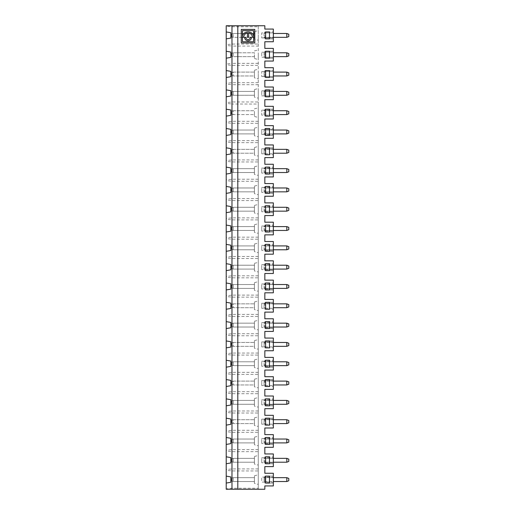 <?xml version="1.0" encoding="UTF-8"?>
<svg xmlns="http://www.w3.org/2000/svg" width="515" height="515" viewBox="0 0 515 515"><rect width="100%" height="100%" fill="white"/><g stroke="black" fill="none" stroke-linecap="round" stroke-linejoin="round"><path stroke-width="0.39" stroke-dasharray="2.58 1.93" d="M261.749 71.521L273.336 71.521L261.749 71.521L261.749 76.542L261.749 71.521M286.81 91.413L286.81 95.275L288.786 94.503L288.786 92.185L286.81 91.413L264.066 91.413L264.066 90.833L273.336 90.833L261.749 90.833L264.066 90.833L264.066 95.854L273.336 95.854L273.336 87.009L264.839 87.009L264.839 80.366L273.336 80.366L273.336 67.697L264.839 67.697L264.839 61.053L273.336 61.053L273.336 52.208L261.749 52.208L273.336 52.208L273.336 48.384L264.839 48.384L264.839 41.741L273.336 41.741L273.336 37.338L264.066 37.338L264.066 37.917L273.336 37.917L261.749 37.917L264.066 37.917L264.066 32.896L261.749 32.896L261.749 37.917L261.749 32.896L273.336 32.896L273.336 29.072L264.839 29.072L264.839 25.75L226.214 25.75L226.214 31.93L226.214 26.104L232.007 26.767L258.273 26.767L258.273 25.75L231.982 25.75L231.982 489.25L226.214 489.25L226.214 25.75L258.273 25.75L258.273 489.25L231.982 489.25M273.336 77.508L273.336 70.555L273.336 77.508L264.839 77.508L264.839 70.555L273.336 70.555L264.839 70.555L264.839 77.508L273.336 77.508M237.801 489.25L237.801 25.75M258.273 63.358L232.007 63.358L232.007 46.08L258.273 46.08L258.273 101.983L232.007 101.983L232.007 104.017L258.273 104.017L258.273 488.233L232.007 488.233L226.214 488.896L226.214 483.07L226.214 489.25L264.839 489.25L264.839 485.928L273.336 485.928L273.336 482.104L261.749 482.104L261.749 477.083L261.749 482.104L273.336 482.104L273.336 481.525L264.066 481.525L264.066 482.104L264.066 477.083L264.066 481.525L286.81 481.525L288.786 480.752L288.786 478.435L286.81 477.663L286.81 481.525M226.214 483.07L230.849 482.252L230.849 476.935L226.214 476.118L226.214 470.292L232.007 470.955L258.273 470.955M258.273 468.92L232.007 468.92L226.214 469.583L226.214 463.757L226.214 476.118M226.214 463.757L230.849 462.94L230.849 457.623L226.214 456.805L226.214 450.979L232.007 451.642L258.273 451.642M258.273 449.608L232.007 449.608L226.214 450.271L226.214 444.445L226.214 456.805M226.214 444.445L230.849 443.627L230.849 438.31L226.214 437.493L226.214 431.667L232.007 432.33L258.273 432.33M258.273 430.295L232.007 430.295L226.214 430.958L226.214 425.132L226.214 437.493M226.214 425.132L230.849 424.315L230.849 418.998L226.214 418.18L226.214 412.354L232.007 413.017L258.273 413.017M258.273 410.983L232.007 410.983L226.214 411.646L226.214 405.82L226.214 418.18M226.214 405.82L230.849 405.002L230.849 399.685L226.214 398.868L226.214 393.042L232.007 393.705L258.273 393.705M258.273 391.67L232.007 391.67L226.214 392.333L226.214 386.507L226.214 398.868M226.214 386.507L230.849 385.69L230.849 380.373L226.214 379.555L226.214 373.729L232.007 374.392L258.273 374.392M258.273 372.358L232.007 372.358L226.214 373.021L226.214 367.195L226.214 379.555M226.214 367.195L230.849 366.377L230.849 361.06L226.214 360.243L226.214 354.417L232.007 355.08L258.273 355.08M258.273 353.045L232.007 353.045L226.214 353.708L226.214 347.882L226.214 360.243M226.214 347.882L230.849 347.065L230.849 341.748L226.214 340.93L226.214 335.104L232.007 335.767L258.273 335.767M258.273 333.733L232.007 333.733L226.214 334.396L226.214 328.57L226.214 340.93M226.214 328.57L230.849 327.752L230.849 322.435L226.214 321.618L226.214 315.792L232.007 316.455L258.273 316.455M258.273 314.42L232.007 314.42L226.214 315.083L226.214 309.257L226.214 321.618M226.214 309.257L230.849 308.44L230.849 303.123L226.214 302.305L226.214 296.479L232.007 297.142L258.273 297.142M258.273 295.108L232.007 295.108L226.214 295.771L226.214 289.945L226.214 302.305M226.214 289.945L230.849 289.127L230.849 283.81L226.214 282.993L226.214 277.167L232.007 277.83L258.273 277.83M258.273 275.795L232.007 275.795L226.214 276.458L226.214 270.632L226.214 282.993M226.214 270.632L230.849 269.815L230.849 264.498L226.214 263.68L226.214 257.854L232.007 258.517L258.273 258.517M258.273 256.483L232.007 256.483L226.214 257.146L226.214 251.32L226.214 263.68M226.214 251.32L230.849 250.502L230.849 245.185L226.214 244.368L226.214 238.542L232.007 239.205L258.273 239.205M258.273 237.17L232.007 237.17L226.214 237.833L226.214 232.007L226.214 244.368M226.214 232.007L230.849 231.19L230.849 225.873L226.214 225.055L226.214 219.229L232.007 219.892L258.273 219.892M258.273 217.858L232.007 217.858L226.214 218.521L226.214 212.695L226.214 225.055M226.214 212.695L230.849 211.877L230.849 206.56L226.214 205.743L226.214 199.917L232.007 200.58L258.273 200.58M258.273 198.545L232.007 198.545L226.214 199.208L226.214 193.382L226.214 205.743M226.214 193.382L230.849 192.565L230.849 187.248L226.214 186.43L226.214 180.604L232.007 181.267L258.273 181.267M258.273 179.233L232.007 179.233L226.214 179.896L226.214 174.07L226.214 186.43M226.214 174.07L230.849 173.252L230.849 167.935L226.214 167.118L226.214 161.292L232.007 161.955L258.273 161.955M258.273 159.92L232.007 159.92L226.214 160.583L226.214 154.758L226.214 167.118M226.214 154.758L230.849 153.94L230.849 148.623L226.214 147.805L226.214 141.979L232.007 142.642L258.273 142.642M258.273 140.608L232.007 140.608L226.214 141.271L226.214 135.445L226.214 147.805M226.214 135.445L230.849 134.627L230.849 129.31L226.214 128.493L226.214 122.667L232.007 123.33L258.273 123.33M258.273 121.295L232.007 121.295L226.214 121.958L226.214 116.133L226.214 128.493M226.214 116.133L230.849 115.315L230.849 109.998L226.214 109.18L226.214 103.354L232.007 104.017L232.007 489.25L258.273 489.25L258.273 488.233M226.214 96.82L230.849 96.002L230.849 90.685L226.214 89.868L226.214 84.042L232.007 84.705L232.007 101.983L226.214 102.646L226.214 96.82L226.214 109.18M258.273 82.67L232.007 82.67L226.214 83.333L226.214 77.508L226.214 89.868M226.214 77.508L230.849 76.69L230.849 71.373L226.214 70.555L226.214 64.729L232.007 65.392L258.273 65.392M258.273 84.705L232.007 84.705L232.007 63.358L226.214 64.021L226.214 58.195L226.214 70.555M226.214 58.195L230.849 57.377L230.849 52.06L226.214 51.242L226.214 45.417L232.007 46.08L232.007 25.75M258.273 26.767L258.273 44.045L232.007 44.045L226.214 44.708L226.214 38.883L226.214 51.242M226.214 38.883L230.849 38.065L230.849 32.748L226.214 31.93M231.982 25.75L226.214 25.75L226.214 26.104M250.29 37.312L251.494 37.312A3.457 3.457 0 0 1 248.037 40.769A3.457 3.457 0 0 1 244.586 37.312L245.784 37.312A2.253 2.253 0 0 0 248.037 39.565A2.253 2.253 0 0 0 250.29 37.312M242.481 37.312C242.192 30.256 253.695 30.057 253.592 37.177L253.592 30.623L242.481 30.623L242.481 41.734L253.592 41.734L253.592 37.312L252.395 37.312A4.358 4.358 0 0 0 248.642 32.999L248.642 37.312L247.438 37.312L247.438 32.999A4.358 4.358 0 0 0 243.685 37.312L242.481 37.312M254.41 97.135L254.41 89.552L254.41 97.135L258.273 98.172L258.273 88.516L258.273 98.172M254.41 95.275L254.41 91.413L254.41 95.275L233.211 95.275L233.211 91.413L254.41 91.413L233.211 91.413L233.211 95.275L231.235 94.503L231.235 92.185L231.235 94.503L233.211 95.275L254.41 95.275M273.336 91.413L264.066 91.413L264.066 95.854L261.749 95.854L261.749 90.833L261.749 95.854L273.336 95.854L273.336 99.678L264.839 99.678L264.839 106.322L273.336 106.322L273.336 110.146L261.749 110.146L273.336 110.146L273.336 110.725L264.066 110.725L264.066 115.167L273.336 115.167L273.336 110.725M286.81 110.725L286.81 114.588L288.786 113.815L288.786 111.498L286.81 110.725L264.066 110.725L264.066 110.146L264.066 115.167L261.749 115.167L261.749 110.146L261.749 115.167L273.336 115.167L273.336 118.991L264.839 118.991L264.839 125.634L273.336 125.634L273.336 129.458L261.749 129.458L261.749 134.479L261.749 129.458L264.066 129.458L264.066 134.479L273.336 134.479L261.749 134.479L264.066 134.479L264.066 133.9L286.81 133.9L288.786 133.128L288.786 130.81L286.81 130.038L264.066 130.038L264.066 133.9L273.336 133.9L273.336 129.458L264.066 129.458L264.066 130.038L273.336 130.038M286.81 95.275L273.336 95.275M269.474 96.82L269.474 89.868L265.611 89.868L265.611 96.82L269.474 96.82M226.214 102.646L226.214 103.354M264.839 96.82L264.839 89.868L264.839 96.82L273.336 96.82L273.336 89.868L273.336 96.82L264.839 96.82M269.474 116.133L269.474 109.18L265.611 109.18L265.611 116.133L269.474 116.133M254.41 112.656L254.41 116.448L254.41 112.656M258.273 112.656L258.273 117.484L258.273 112.656M254.41 114.588L254.41 110.725L254.41 114.588L233.211 114.588L233.211 110.725L233.211 114.588L231.235 113.815L231.235 111.498L231.235 113.815L233.211 114.588L254.41 114.588M233.211 110.725L254.41 110.725L233.211 110.725L231.235 111.498L233.211 110.725M286.81 114.588L273.336 114.588M273.336 109.18L273.336 116.133L273.336 109.18L264.839 109.18L264.839 116.133L264.839 109.18L273.336 109.18M264.839 116.133L273.336 116.133L264.839 116.133M286.81 52.788L286.81 56.65L288.786 55.878L288.786 53.56L286.81 52.788L273.336 52.788M254.41 52.788L233.211 52.788L254.41 52.788L254.41 56.65L254.41 52.788M269.474 51.242L265.611 51.242L265.611 58.195L269.474 58.195L269.474 51.242M231.235 53.56L233.211 52.788L231.235 53.56L231.235 55.878L231.235 53.56M231.235 34.248L231.235 36.565L231.235 34.248L233.211 33.475L231.235 34.248M233.211 37.338L231.235 36.565L233.211 37.338L233.211 33.475L233.211 37.338L254.41 37.338L233.211 37.338M264.839 38.883L273.336 38.883L273.336 31.93L273.336 38.883L264.839 38.883L264.839 31.93L273.336 31.93L264.839 31.93L264.839 38.883M269.474 31.93L265.611 31.93L265.611 38.883L269.474 38.883L269.474 31.93M273.336 37.338L273.336 32.896L264.066 32.896L264.066 37.338L286.81 37.338L286.81 33.475L273.336 33.475M286.81 37.338L288.786 36.565L288.786 34.248L286.81 33.475M258.273 35.406L258.273 40.234L258.273 35.406M254.41 39.198L254.41 31.615L254.41 39.198L258.273 40.234M233.211 33.475L254.41 33.475L254.41 37.338L254.41 33.475L233.211 33.475M254.796 29.419L241.278 29.419L241.278 42.938L254.796 42.938L254.796 29.419M254.41 54.719L254.41 58.51L254.41 54.719M258.273 54.719L258.273 59.547L258.273 54.719M226.214 488.896L226.214 489.25L232.007 489.25M226.214 469.583L226.214 470.292M226.214 450.271L226.214 450.979M226.214 430.958L226.214 431.667M226.214 411.646L226.214 412.354M226.214 392.333L226.214 393.042M226.214 373.021L226.214 373.729M226.214 353.708L226.214 354.417M226.214 334.396L226.214 335.104M226.214 315.083L226.214 315.792M226.214 295.771L226.214 296.479M226.214 276.458L226.214 277.167M226.214 257.146L226.214 257.854M226.214 237.833L226.214 238.542M226.214 218.521L226.214 219.229M226.214 199.208L226.214 199.917M226.214 179.896L226.214 180.604M226.214 160.583L226.214 161.292M226.214 141.271L226.214 141.979M226.214 121.958L226.214 122.667M226.214 83.333L226.214 84.042M226.214 64.021L226.214 64.729M226.214 44.708L226.214 45.417M233.211 52.788L233.211 56.65L233.211 52.788M254.41 56.65L233.211 56.65L231.235 55.878L233.211 56.65L254.41 56.65M258.273 74.031L258.273 78.859L258.273 74.031M258.273 44.045L258.273 46.08M258.273 101.983L258.273 104.017M258.273 440.969L258.273 445.797L258.273 440.969M258.273 344.406L258.273 349.234L258.273 344.406M258.273 325.094L258.273 329.922L258.273 325.094M258.273 170.594L258.273 175.422L258.273 170.594M258.273 151.281L258.273 156.109L258.273 151.281M258.273 131.969L258.273 136.797L258.273 131.969M258.273 189.906L258.273 194.734L258.273 189.906M258.273 209.219L258.273 214.047L258.273 209.219M258.273 228.531L258.273 233.359L258.273 228.531M258.273 247.844L258.273 252.672L258.273 247.844M258.273 267.156L258.273 271.984L258.273 267.156M258.273 305.781L258.273 310.609L258.273 305.781M258.273 286.469L258.273 291.297L258.273 286.469M258.273 383.031L258.273 387.859L258.273 383.031M258.273 421.656L258.273 426.484L258.273 421.656M258.273 402.344L258.273 407.172L258.273 402.344M258.273 363.719L258.273 368.547L258.273 363.719M258.273 460.281L258.273 465.109L258.273 460.281M258.273 479.594L258.273 484.422L258.273 479.594M264.066 52.788L264.066 57.229L273.336 57.229L261.749 57.229L261.749 52.208L261.749 57.229L264.066 57.229L264.066 52.788M286.81 56.65L273.336 56.65M273.336 51.242L273.336 58.195L273.336 51.242L264.839 51.242L264.839 58.195L264.839 51.242L273.336 51.242M264.839 58.195L273.336 58.195L264.839 58.195M273.336 76.542L261.749 76.542L273.336 76.542M286.81 149.35L286.81 153.213L288.786 152.44L288.786 150.123L286.81 149.35L264.066 149.35L273.336 149.35L273.336 148.771L261.749 148.771L273.336 148.771L273.336 144.947L264.839 144.947L264.839 138.303L273.336 138.303L273.336 133.9M261.749 153.792L261.749 148.771L261.749 153.792L273.336 153.792L261.749 153.792M286.81 303.85L286.81 307.713L288.786 306.94L288.786 304.623L286.81 303.85L264.066 303.85L273.336 303.85L273.336 303.271L261.749 303.271L273.336 303.271L273.336 299.447L264.839 299.447L264.839 292.803L273.336 292.803L273.336 280.134L264.839 280.134L264.839 273.491L273.336 273.491L273.336 260.822L264.839 260.822L264.839 254.178L273.336 254.178L273.336 241.509L264.839 241.509L264.839 234.866L273.336 234.866L273.336 222.197L264.839 222.197L264.839 215.553L273.336 215.553L273.336 202.884L264.839 202.884L264.839 196.241L273.336 196.241L273.336 183.572L264.839 183.572L264.839 176.928L273.336 176.928L273.336 164.259L264.839 164.259L264.839 157.616L273.336 157.616L273.336 149.35M273.336 168.663L264.066 168.663L264.066 168.083L273.336 168.083L261.749 168.083L261.749 173.104L261.749 168.083L264.066 168.083L264.066 173.104L273.336 173.104L261.749 173.104L264.066 173.104L264.066 172.525L286.81 172.525L288.786 171.753L288.786 169.435L286.81 168.663L264.066 168.663L264.066 172.525L273.336 172.525M273.336 187.975L264.066 187.975L264.066 187.396L273.336 187.396L261.749 187.396L261.749 192.417L261.749 187.396L264.066 187.396L264.066 192.417L273.336 192.417L261.749 192.417L264.066 192.417L264.066 191.838L286.81 191.838L288.786 191.065L288.786 188.748L286.81 187.975L264.066 187.975L264.066 191.838L273.336 191.838M273.336 207.288L264.066 207.288L264.066 206.708L273.336 206.708L261.749 206.708L261.749 211.729L261.749 206.708L264.066 206.708L264.066 211.729L273.336 211.729L261.749 211.729L264.066 211.729L264.066 211.15L286.81 211.15L288.786 210.378L288.786 208.06L286.81 207.288L264.066 207.288L264.066 211.15L273.336 211.15M273.336 226.6L264.066 226.6L264.066 226.021L273.336 226.021L261.749 226.021L261.749 231.042L261.749 226.021L264.066 226.021L264.066 231.042L273.336 231.042L261.749 231.042L264.066 231.042L264.066 230.463L286.81 230.463L288.786 229.69L288.786 227.373L286.81 226.6L264.066 226.6L264.066 230.463L273.336 230.463M273.336 245.913L264.066 245.913L264.066 245.333L273.336 245.333L261.749 245.333L261.749 250.354L261.749 245.333L264.066 245.333L264.066 250.354L273.336 250.354L261.749 250.354L264.066 250.354L264.066 249.775L286.81 249.775L288.786 249.003L288.786 246.685L286.81 245.913L264.066 245.913L264.066 249.775L273.336 249.775M273.336 265.225L264.066 265.225L264.066 264.646L273.336 264.646L261.749 264.646L261.749 269.667L261.749 264.646L264.066 264.646L264.066 269.667L273.336 269.667L261.749 269.667L264.066 269.667L264.066 269.088L286.81 269.088L288.786 268.315L288.786 265.998L286.81 265.225L264.066 265.225L264.066 269.088L273.336 269.088M273.336 284.538L264.066 284.538L264.066 283.958L273.336 283.958L261.749 283.958L261.749 288.979L261.749 283.958L264.066 283.958L264.066 288.979L273.336 288.979L261.749 288.979L264.066 288.979L264.066 288.4L286.81 288.4L288.786 287.628L288.786 285.31L286.81 284.538L264.066 284.538L264.066 288.4L273.336 288.4M261.749 308.292L261.749 303.271L261.749 308.292L273.336 308.292L261.749 308.292M286.81 342.475L286.81 346.338L288.786 345.565L288.786 343.248L286.81 342.475L264.066 342.475L273.336 342.475L273.336 341.896L261.749 341.896L273.336 341.896L273.336 338.072L264.839 338.072L264.839 331.428L273.336 331.428L273.336 318.759L264.839 318.759L264.839 312.116L273.336 312.116L273.336 303.85M273.336 323.163L264.066 323.163L264.066 322.583L273.336 322.583L261.749 322.583L261.749 327.604L261.749 322.583L264.066 322.583L264.066 327.604L273.336 327.604L261.749 327.604L264.066 327.604L264.066 327.025L286.81 327.025L288.786 326.253L288.786 323.935L286.81 323.163L264.066 323.163L264.066 327.025L273.336 327.025M261.749 346.917L261.749 341.896L261.749 346.917L273.336 346.917L261.749 346.917M286.81 381.1L286.81 384.963L288.786 384.19L288.786 381.873L286.81 381.1L264.066 381.1L273.336 381.1L273.336 380.521L261.749 380.521L273.336 380.521L273.336 376.697L264.839 376.697L264.839 370.053L273.336 370.053L273.336 357.384L264.839 357.384L264.839 350.741L273.336 350.741L273.336 342.475M273.336 361.788L264.066 361.788L264.066 361.208L273.336 361.208L261.749 361.208L261.749 366.229L261.749 361.208L264.066 361.208L264.066 366.229L273.336 366.229L261.749 366.229L264.066 366.229L264.066 365.65L286.81 365.65L288.786 364.877L288.786 362.56L286.81 361.788L264.066 361.788L264.066 365.65L273.336 365.65M261.749 385.542L261.749 380.521L261.749 385.542L273.336 385.542L261.749 385.542M286.81 419.725L286.81 423.588L288.786 422.815L288.786 420.498L286.81 419.725L264.066 419.725L273.336 419.725L273.336 419.146L261.749 419.146L273.336 419.146L273.336 415.322L264.839 415.322L264.839 408.678L273.336 408.678L273.336 396.009L264.839 396.009L264.839 389.366L273.336 389.366L273.336 381.1M273.336 400.413L264.066 400.413L264.066 399.833L273.336 399.833L261.749 399.833L261.749 404.854L261.749 399.833L264.066 399.833L264.066 404.854L273.336 404.854L261.749 404.854L264.066 404.854L264.066 404.275L286.81 404.275L288.786 403.502L288.786 401.185L286.81 400.413L264.066 400.413L264.066 404.275L273.336 404.275M261.749 424.167L261.749 419.146L261.749 424.167L273.336 424.167L261.749 424.167M286.81 477.663L264.066 477.663L273.336 477.663L273.336 477.083L261.749 477.083L273.336 477.083L273.336 473.259L264.839 473.259L264.839 466.616L273.336 466.616L273.336 453.947L264.839 453.947L264.839 447.303L273.336 447.303L273.336 434.634L264.839 434.634L264.839 427.991L273.336 427.991L273.336 419.725M273.336 439.038L264.066 439.038L264.066 438.458L273.336 438.458L261.749 438.458L261.749 443.479L261.749 438.458L264.066 438.458L264.066 443.479L273.336 443.479L261.749 443.479L264.066 443.479L264.066 442.9L286.81 442.9L288.786 442.127L288.786 439.81L286.81 439.038L264.066 439.038L264.066 442.9L273.336 442.9M273.336 458.35L264.066 458.35L264.066 457.771L273.336 457.771L261.749 457.771L261.749 462.792L261.749 457.771L264.066 457.771L264.066 462.792L273.336 462.792L261.749 462.792L264.066 462.792L264.066 462.213L286.81 462.213L288.786 461.44L288.786 459.123L286.81 458.35L264.066 458.35L264.066 462.213L273.336 462.213M233.211 91.413L231.235 92.185L233.211 91.413M264.839 89.868L273.336 89.868L264.839 89.868M233.211 149.35L231.235 150.123L231.235 152.44L231.235 150.123L233.211 149.35L254.41 149.35L233.211 149.35L233.211 153.213L233.211 149.35M264.066 148.771L264.066 153.792L264.066 148.771M264.839 147.805L273.336 147.805L273.336 154.758L273.336 147.805L264.839 147.805L264.839 154.758L273.336 154.758L264.839 154.758L264.839 147.805M286.81 153.213L273.336 153.213M254.41 153.213L254.41 149.35L254.41 153.213L233.211 153.213L231.235 152.44L233.211 153.213L254.41 153.213M254.41 155.073L254.41 147.49L254.41 155.073L258.273 156.109M265.611 147.805L265.611 154.758L269.474 154.758L269.474 147.805L265.611 147.805M233.211 133.9L231.235 133.128L231.235 130.81L231.235 133.128L233.211 133.9L233.211 130.038L254.41 130.038L254.41 133.9L233.211 133.9L254.41 133.9L254.41 130.038L233.211 130.038L233.211 133.9M265.611 135.445L269.474 135.445L269.474 128.493L265.611 128.493L265.611 135.445M264.839 135.445L273.336 135.445L273.336 128.493L273.336 135.445L264.839 135.445L264.839 128.493L273.336 128.493L264.839 128.493L264.839 135.445M254.41 135.76L254.41 128.177L254.41 135.76L258.273 136.797M233.211 130.038L231.235 130.81L233.211 130.038M286.81 130.038L286.81 133.9M233.211 303.85L231.235 304.623L231.235 306.94L231.235 304.623L233.211 303.85L254.41 303.85L233.211 303.85L233.211 307.713L233.211 303.85M264.066 303.271L264.066 308.292L264.066 303.271M264.839 302.305L273.336 302.305L273.336 309.257L273.336 302.305L264.839 302.305L264.839 309.257L273.336 309.257L264.839 309.257L264.839 302.305M286.81 307.713L273.336 307.713M254.41 307.713L254.41 303.85L254.41 307.713L233.211 307.713L231.235 306.94L233.211 307.713L254.41 307.713M254.41 309.573L254.41 301.99L254.41 309.573L258.273 310.609M265.611 302.305L265.611 309.257L269.474 309.257L269.474 302.305L265.611 302.305M233.211 288.4L231.235 287.628L231.235 285.31L231.235 287.628L233.211 288.4L233.211 284.538L254.41 284.538L254.41 288.4L233.211 288.4L254.41 288.4L254.41 284.538L233.211 284.538L233.211 288.4M265.611 289.945L269.474 289.945L269.474 282.993L265.611 282.993L265.611 289.945M264.839 289.945L273.336 289.945L273.336 282.993L273.336 289.945L264.839 289.945L264.839 282.993L273.336 282.993L264.839 282.993L264.839 289.945M254.41 290.26L254.41 282.677L254.41 290.26L258.273 291.297M233.211 284.538L231.235 285.31L233.211 284.538M286.81 284.538L286.81 288.4M233.211 269.088L231.235 268.315L231.235 265.998L231.235 268.315L233.211 269.088L233.211 265.225L254.41 265.225L254.41 269.088L233.211 269.088L254.41 269.088L254.41 265.225L233.211 265.225L233.211 269.088M265.611 270.632L269.474 270.632L269.474 263.68L265.611 263.68L265.611 270.632M264.839 270.632L273.336 270.632L273.336 263.68L273.336 270.632L264.839 270.632L264.839 263.68L273.336 263.68L264.839 263.68L264.839 270.632M254.41 270.948L254.41 263.365L254.41 270.948L258.273 271.984M233.211 265.225L231.235 265.998L233.211 265.225M286.81 265.225L286.81 269.088M233.211 249.775L231.235 249.003L231.235 246.685L231.235 249.003L233.211 249.775L233.211 245.913L254.41 245.913L254.41 249.775L233.211 249.775L254.41 249.775L254.41 245.913L233.211 245.913L233.211 249.775M265.611 251.32L269.474 251.32L269.474 244.368L265.611 244.368L265.611 251.32M264.839 251.32L273.336 251.32L273.336 244.368L273.336 251.32L264.839 251.32L264.839 244.368L273.336 244.368L264.839 244.368L264.839 251.32M254.41 251.635L254.41 244.052L254.41 251.635L258.273 252.672M233.211 245.913L231.235 246.685L233.211 245.913M286.81 245.913L286.81 249.775M233.211 230.463L231.235 229.69L231.235 227.373L231.235 229.69L233.211 230.463L233.211 226.6L254.41 226.6L254.41 230.463L233.211 230.463L254.41 230.463L254.41 226.6L233.211 226.6L233.211 230.463M265.611 232.007L269.474 232.007L269.474 225.055L265.611 225.055L265.611 232.007M264.839 232.007L273.336 232.007L273.336 225.055L273.336 232.007L264.839 232.007L264.839 225.055L273.336 225.055L264.839 225.055L264.839 232.007M254.41 232.323L254.41 224.74L254.41 232.323L258.273 233.359M233.211 226.6L231.235 227.373L233.211 226.6M286.81 226.6L286.81 230.463M233.211 211.15L231.235 210.378L231.235 208.06L231.235 210.378L233.211 211.15L233.211 207.288L254.41 207.288L254.41 211.15L233.211 211.15L254.41 211.15L254.41 207.288L233.211 207.288L233.211 211.15M265.611 212.695L269.474 212.695L269.474 205.743L265.611 205.743L265.611 212.695M264.839 212.695L273.336 212.695L273.336 205.743L273.336 212.695L264.839 212.695L264.839 205.743L273.336 205.743L264.839 205.743L264.839 212.695M254.41 213.01L254.41 205.427L254.41 213.01L258.273 214.047M233.211 207.288L231.235 208.06L233.211 207.288M286.81 207.288L286.81 211.15M233.211 191.838L231.235 191.065L231.235 188.748L231.235 191.065L233.211 191.838L233.211 187.975L254.41 187.975L254.41 191.838L233.211 191.838L254.41 191.838L254.41 187.975L233.211 187.975L233.211 191.838M265.611 193.382L269.474 193.382L269.474 186.43L265.611 186.43L265.611 193.382M264.839 193.382L273.336 193.382L273.336 186.43L273.336 193.382L264.839 193.382L264.839 186.43L273.336 186.43L264.839 186.43L264.839 193.382M254.41 193.698L254.41 186.115L254.41 193.698L258.273 194.734M233.211 187.975L231.235 188.748L233.211 187.975M286.81 187.975L286.81 191.838M233.211 172.525L231.235 171.753L231.235 169.435L231.235 171.753L233.211 172.525L233.211 168.663L254.41 168.663L254.41 172.525L233.211 172.525L254.41 172.525L254.41 168.663L233.211 168.663L233.211 172.525M265.611 174.07L269.474 174.07L269.474 167.118L265.611 167.118L265.611 174.07M264.839 174.07L273.336 174.07L273.336 167.118L273.336 174.07L264.839 174.07L264.839 167.118L273.336 167.118L264.839 167.118L264.839 174.07M254.41 174.385L254.41 166.802L254.41 174.385L258.273 175.422M233.211 168.663L231.235 169.435L233.211 168.663M286.81 168.663L286.81 172.525M233.211 419.725L231.235 420.498L231.235 422.815L231.235 420.498L233.211 419.725L254.41 419.725L233.211 419.725L233.211 423.588L233.211 419.725M264.066 419.146L264.066 424.167L264.066 419.146M264.839 418.18L273.336 418.18L273.336 425.132L273.336 418.18L264.839 418.18L264.839 425.132L273.336 425.132L264.839 425.132L264.839 418.18M286.81 423.588L273.336 423.588M254.41 423.588L254.41 419.725L254.41 423.588L233.211 423.588L231.235 422.815L233.211 423.588L254.41 423.588M254.41 425.448L254.41 417.865L254.41 425.448L258.273 426.484M265.611 418.18L265.611 425.132L269.474 425.132L269.474 418.18L265.611 418.18M233.211 404.275L231.235 403.502L231.235 401.185L231.235 403.502L233.211 404.275L233.211 400.413L254.41 400.413L254.41 404.275L233.211 404.275L254.41 404.275L254.41 400.413L233.211 400.413L233.211 404.275M265.611 405.82L269.474 405.82L269.474 398.868L265.611 398.868L265.611 405.82M264.839 405.82L273.336 405.82L273.336 398.868L273.336 405.82L264.839 405.82L264.839 398.868L273.336 398.868L264.839 398.868L264.839 405.82M254.41 406.135L254.41 398.552L254.41 406.135L258.273 407.172M233.211 400.413L231.235 401.185L233.211 400.413M286.81 400.413L286.81 404.275M233.211 381.1L231.235 381.873L231.235 384.19L231.235 381.873L233.211 381.1L254.41 381.1L233.211 381.1L233.211 384.963L233.211 381.1M264.066 380.521L264.066 385.542L264.066 380.521M264.839 379.555L273.336 379.555L273.336 386.507L273.336 379.555L264.839 379.555L264.839 386.507L273.336 386.507L264.839 386.507L264.839 379.555M286.81 384.963L273.336 384.963M254.41 384.963L254.41 381.1L254.41 384.963L233.211 384.963L231.235 384.19L233.211 384.963L254.41 384.963M254.41 386.823L254.41 379.24L254.41 386.823L258.273 387.859M265.611 379.555L265.611 386.507L269.474 386.507L269.474 379.555L265.611 379.555M233.211 365.65L231.235 364.877L231.235 362.56L231.235 364.877L233.211 365.65L233.211 361.788L254.41 361.788L254.41 365.65L233.211 365.65L254.41 365.65L254.41 361.788L233.211 361.788L233.211 365.65M265.611 367.195L269.474 367.195L269.474 360.243L265.611 360.243L265.611 367.195M264.839 367.195L273.336 367.195L273.336 360.243L273.336 367.195L264.839 367.195L264.839 360.243L273.336 360.243L264.839 360.243L264.839 367.195M254.41 367.51L254.41 359.927L254.41 367.51L258.273 368.547M233.211 361.788L231.235 362.56L233.211 361.788M286.81 361.788L286.81 365.65M233.211 342.475L231.235 343.248L231.235 345.565L231.235 343.248L233.211 342.475L254.41 342.475L233.211 342.475L233.211 346.338L233.211 342.475M264.066 341.896L264.066 346.917L264.066 341.896M264.839 340.93L273.336 340.93L273.336 347.882L273.336 340.93L264.839 340.93L264.839 347.882L273.336 347.882L264.839 347.882L264.839 340.93M286.81 346.338L273.336 346.338M254.41 346.338L254.41 342.475L254.41 346.338L233.211 346.338L231.235 345.565L233.211 346.338L254.41 346.338M254.41 348.198L254.41 340.615L254.41 348.198L258.273 349.234M265.611 340.93L265.611 347.882L269.474 347.882L269.474 340.93L265.611 340.93M233.211 327.025L231.235 326.253L231.235 323.935L231.235 326.253L233.211 327.025L233.211 323.163L254.41 323.163L254.41 327.025L233.211 327.025L254.41 327.025L254.41 323.163L233.211 323.163L233.211 327.025M265.611 328.57L269.474 328.57L269.474 321.618L265.611 321.618L265.611 328.57M264.839 328.57L273.336 328.57L273.336 321.618L273.336 328.57L264.839 328.57L264.839 321.618L273.336 321.618L264.839 321.618L264.839 328.57M254.41 328.885L254.41 321.302L254.41 328.885L258.273 329.922M233.211 323.163L231.235 323.935L233.211 323.163M286.81 323.163L286.81 327.025M231.235 480.752L231.235 478.435L231.235 480.752L233.211 481.525L231.235 480.752M233.211 477.663L233.211 481.525L233.211 477.663L254.41 477.663L254.41 481.525L233.211 481.525L254.41 481.525L254.41 477.663L233.211 477.663L231.235 478.435L233.211 477.663M264.839 476.118L264.839 483.07L264.839 476.118L273.336 476.118L273.336 483.07L273.336 476.118L264.839 476.118M269.474 483.07L269.474 476.118L265.611 476.118L265.611 483.07L269.474 483.07M264.839 483.07L273.336 483.07L264.839 483.07M273.336 481.525L273.336 477.663M254.41 483.385L254.41 475.802L254.41 483.385L258.273 484.422M233.211 462.213L231.235 461.44L233.211 462.213L233.211 458.35L254.41 458.35L254.41 462.213L233.211 462.213L254.41 462.213L254.41 458.35L233.211 458.35L233.211 462.213M265.611 463.757L269.474 463.757L269.474 456.805L265.611 456.805L265.611 463.757M264.839 463.757L273.336 463.757L273.336 456.805L273.336 463.757L264.839 463.757L264.839 456.805L273.336 456.805L264.839 456.805L264.839 463.757M254.41 464.073L254.41 456.49L254.41 464.073L258.273 465.109M233.211 458.35L231.235 459.123L231.235 461.44L231.235 459.123L233.211 458.35M286.81 458.35L286.81 462.213M233.211 442.9L231.235 442.127L231.235 439.81L231.235 442.127L233.211 442.9L233.211 439.038L254.41 439.038L254.41 442.9L233.211 442.9L254.41 442.9L254.41 439.038L233.211 439.038L233.211 442.9M265.611 444.445L269.474 444.445L269.474 437.493L265.611 437.493L265.611 444.445M264.839 444.445L273.336 444.445L273.336 437.493L273.336 444.445L264.839 444.445L264.839 437.493L273.336 437.493L264.839 437.493L264.839 444.445M254.41 444.76L254.41 437.177L254.41 444.76L258.273 445.797M233.211 439.038L231.235 439.81L233.211 439.038M286.81 439.038L286.81 442.9M286.81 72.1L286.81 75.963L288.786 75.19L288.786 72.873L286.81 72.1L273.336 72.1M233.211 72.1L231.235 72.873L231.235 75.19L231.235 72.873L233.211 72.1L254.41 72.1L233.211 72.1L233.211 75.963L233.211 72.1M264.066 71.521L264.066 76.542L264.066 71.521M286.81 75.963L273.336 75.963M254.41 75.963L254.41 72.1L254.41 75.963L233.211 75.963L231.235 75.19L233.211 75.963L254.41 75.963M254.41 77.823L254.41 70.24L254.41 77.823L258.273 78.859M265.611 70.555L265.611 77.508L269.474 77.508L269.474 70.555L265.611 70.555M254.41 89.552L258.273 88.516M254.41 116.448L258.273 117.484M254.41 108.865L258.273 107.828M254.41 31.615L258.273 30.578M254.41 58.51L258.273 59.547M254.41 50.927L258.273 49.891M254.41 147.49L258.273 146.453M254.41 128.177L258.273 127.141M254.41 301.99L258.273 300.953M254.41 282.677L258.273 281.641M254.41 263.365L258.273 262.328M254.41 244.052L258.273 243.016M254.41 224.74L258.273 223.703M254.41 205.427L258.273 204.391M254.41 186.115L258.273 185.078M254.41 166.802L258.273 165.766M254.41 417.865L258.273 416.828M254.41 398.552L258.273 397.516M254.41 379.24L258.273 378.203M254.41 359.927L258.273 358.891M254.41 340.615L258.273 339.578M254.41 321.302L258.273 320.266M254.41 475.802L258.273 474.766M254.41 456.49L258.273 455.453M254.41 437.177L258.273 436.141M254.41 70.24L258.273 69.203"/><path stroke-width="0.77" d="M237.801 25.75L237.801 489.25L264.839 489.25L264.839 485.928L273.336 485.928L273.336 473.259L264.839 473.259L264.839 466.616L273.336 466.616L273.336 453.947L264.839 453.947L264.839 447.303L273.336 447.303L273.336 434.634L264.839 434.634L264.839 427.991L273.336 427.991L273.336 415.322L264.839 415.322L264.839 408.678L273.336 408.678L273.336 396.009L264.839 396.009L264.839 389.366L273.336 389.366L273.336 376.697L264.839 376.697L264.839 370.053L273.336 370.053L273.336 357.384L264.839 357.384L264.839 350.741L273.336 350.741L273.336 338.072L264.839 338.072L264.839 331.428L273.336 331.428L273.336 318.759L264.839 318.759L264.839 312.116L273.336 312.116L273.336 299.447L264.839 299.447L264.839 292.803L273.336 292.803L273.336 280.134L264.839 280.134L264.839 273.491L273.336 273.491L273.336 260.822L264.839 260.822L264.839 254.178L273.336 254.178L273.336 241.509L264.839 241.509L264.839 234.866L273.336 234.866L273.336 222.197L264.839 222.197L264.839 215.553L273.336 215.553L273.336 202.884L264.839 202.884L264.839 196.241L273.336 196.241L273.336 183.572L264.839 183.572L264.839 176.928L273.336 176.928L273.336 164.259L264.839 164.259L264.839 157.616L273.336 157.616L273.336 144.947L264.839 144.947L264.839 138.303L273.336 138.303L273.336 125.634L264.839 125.634L264.839 118.991L273.336 118.991L273.336 106.322L264.839 106.322L264.839 99.678L273.336 99.678L273.336 87.009L264.839 87.009L264.839 80.366L273.336 80.366L273.336 67.697L264.839 67.697L264.839 61.053L273.336 61.053L273.336 48.384L264.839 48.384L264.839 41.741L273.336 41.741L273.336 29.072L264.839 29.072L264.839 25.75L226.214 25.75L226.214 31.93L230.849 32.748L230.849 38.065L226.214 38.883L226.214 31.93M265.611 58.195L269.474 58.195L269.474 51.242L265.611 51.242L265.611 58.195M254.796 29.419L241.278 29.419L241.278 42.938L254.796 42.938L254.796 29.419M269.474 38.883L269.474 31.93L265.611 31.93L265.611 38.883L269.474 38.883M269.474 77.508L269.474 70.555L265.611 70.555L265.611 77.508L269.474 77.508M265.611 347.882L269.474 347.882L269.474 340.93L265.611 340.93L265.611 347.882M269.474 437.493L265.611 437.493L265.611 444.445L269.474 444.445L269.474 437.493M269.474 321.618L265.611 321.618L265.611 328.57L269.474 328.57L269.474 321.618M265.611 154.758L269.474 154.758L269.474 147.805L265.611 147.805L265.611 154.758M269.474 167.118L265.611 167.118L265.611 174.07L269.474 174.07L269.474 167.118M265.611 116.133L269.474 116.133L269.474 109.18L265.611 109.18L265.611 116.133M269.474 128.493L265.611 128.493L265.611 135.445L269.474 135.445L269.474 128.493M265.611 89.868L265.611 96.82L269.474 96.82L269.474 89.868L265.611 89.868M269.474 186.43L265.611 186.43L265.611 193.382L269.474 193.382L269.474 186.43M269.474 205.743L265.611 205.743L265.611 212.695L269.474 212.695L269.474 205.743M269.474 225.055L265.611 225.055L265.611 232.007L269.474 232.007L269.474 225.055M269.474 244.368L265.611 244.368L265.611 251.32L269.474 251.32L269.474 244.368M265.611 309.257L269.474 309.257L269.474 302.305L265.611 302.305L265.611 309.257M269.474 263.68L265.611 263.68L265.611 270.632L269.474 270.632L269.474 263.68M265.611 282.993L265.611 289.945L269.474 289.945L269.474 282.993L265.611 282.993M265.611 386.507L269.474 386.507L269.474 379.555L265.611 379.555L265.611 386.507M265.611 425.132L269.474 425.132L269.474 418.18L265.611 418.18L265.611 425.132M265.611 398.868L265.611 405.82L269.474 405.82L269.474 398.868L265.611 398.868M265.611 360.243L265.611 367.195L269.474 367.195L269.474 360.243L265.611 360.243M265.611 456.805L265.611 463.757L269.474 463.757L269.474 456.805L265.611 456.805M269.474 483.07L269.474 476.118L265.611 476.118L265.611 483.07L269.474 483.07M242.481 30.623L253.592 30.623L253.592 37.177C253.695 30.057 242.192 30.256 242.481 37.312L243.685 37.312A4.358 4.358 0 0 1 247.438 32.999L247.438 37.312L248.642 37.312L248.642 32.999A4.358 4.358 0 0 1 252.395 37.312L253.592 37.312L253.592 41.734L242.481 41.734L242.481 30.623M250.29 37.312L251.494 37.312A3.457 3.457 0 0 1 248.037 40.769A3.457 3.457 0 0 1 244.586 37.312L245.784 37.312A2.253 2.253 0 0 0 248.037 39.565A2.253 2.253 0 0 0 250.29 37.312M273.336 110.725L286.81 110.725L288.786 111.498L288.786 113.815L286.81 114.588L286.81 110.725M273.336 95.275L286.81 95.275L286.81 91.413L288.786 92.185L288.786 94.503L286.81 95.275M226.214 89.868L230.849 90.685L230.849 96.002L226.214 96.82L226.214 51.242L230.849 52.06L230.849 57.377L226.214 58.195M226.214 109.18L230.849 109.998L230.849 115.315L226.214 116.133L226.214 96.82M273.336 114.588L286.81 114.588M286.81 52.788L288.786 53.56L288.786 55.878L286.81 56.65L286.81 52.788L273.336 52.788M273.336 37.338L286.81 37.338L286.81 33.475L288.786 34.248L288.786 36.565L286.81 37.338M273.336 33.475L286.81 33.475M226.214 476.118L230.849 476.935L230.849 482.252L226.214 483.07L226.214 116.133M273.336 56.65L286.81 56.65M237.801 489.25L231.982 489.25L231.982 25.75M226.214 70.555L230.849 71.373L230.849 76.69L226.214 77.508M226.214 128.493L230.849 129.31L230.849 134.627L226.214 135.445M226.214 147.805L230.849 148.623L230.849 153.94L226.214 154.758M226.214 167.118L230.849 167.935L230.849 173.252L226.214 174.07M226.214 186.43L230.849 187.248L230.849 192.565L226.214 193.382M226.214 205.743L230.849 206.56L230.849 211.877L226.214 212.695M226.214 225.055L230.849 225.873L230.849 231.19L226.214 232.007M226.214 244.368L230.849 245.185L230.849 250.502L226.214 251.32M226.214 263.68L230.849 264.498L230.849 269.815L226.214 270.632M226.214 282.993L230.849 283.81L230.849 289.127L226.214 289.945M226.214 302.305L230.849 303.123L230.849 308.44L226.214 309.257M226.214 321.618L230.849 322.435L230.849 327.752L226.214 328.57M226.214 340.93L230.849 341.748L230.849 347.065L226.214 347.882M226.214 360.243L230.849 361.06L230.849 366.377L226.214 367.195M226.214 379.555L230.849 380.373L230.849 385.69L226.214 386.507M226.214 398.868L230.849 399.685L230.849 405.002L226.214 405.82M226.214 418.18L230.849 418.998L230.849 424.315L226.214 425.132M226.214 437.493L230.849 438.31L230.849 443.627L226.214 444.445M226.214 456.805L230.849 457.623L230.849 462.94L226.214 463.757M231.982 489.25L226.214 489.25L226.214 483.07M226.214 51.242L226.214 38.883M273.336 91.413L286.81 91.413M286.81 149.35L288.786 150.123L288.786 152.44L286.81 153.213L286.81 149.35L273.336 149.35M273.336 153.213L286.81 153.213M288.786 133.128L286.81 133.9L286.81 130.038L288.786 130.81L288.786 133.128M273.336 133.9L286.81 133.9M273.336 130.038L286.81 130.038M286.81 303.85L288.786 304.623L288.786 306.94L286.81 307.713L286.81 303.85L273.336 303.85M273.336 307.713L286.81 307.713M288.786 287.628L286.81 288.4L286.81 284.538L288.786 285.31L288.786 287.628M273.336 288.4L286.81 288.4M273.336 284.538L286.81 284.538M288.786 268.315L286.81 269.088L286.81 265.225L288.786 265.998L288.786 268.315M273.336 269.088L286.81 269.088M273.336 265.225L286.81 265.225M288.786 249.003L286.81 249.775L286.81 245.913L288.786 246.685L288.786 249.003M273.336 249.775L286.81 249.775M273.336 245.913L286.81 245.913M288.786 229.69L286.81 230.463L286.81 226.6L288.786 227.373L288.786 229.69M273.336 230.463L286.81 230.463M273.336 226.6L286.81 226.6M288.786 210.378L286.81 211.15L286.81 207.288L288.786 208.06L288.786 210.378M273.336 211.15L286.81 211.15M273.336 207.288L286.81 207.288M288.786 191.065L286.81 191.838L286.81 187.975L288.786 188.748L288.786 191.065M273.336 191.838L286.81 191.838M273.336 187.975L286.81 187.975M288.786 171.753L286.81 172.525L286.81 168.663L288.786 169.435L288.786 171.753M273.336 172.525L286.81 172.525M273.336 168.663L286.81 168.663M286.81 419.725L288.786 420.498L288.786 422.815L286.81 423.588L286.81 419.725L273.336 419.725M273.336 423.588L286.81 423.588M288.786 403.502L286.81 404.275L286.81 400.413L288.786 401.185L288.786 403.502M273.336 404.275L286.81 404.275M273.336 400.413L286.81 400.413M286.81 381.1L288.786 381.873L288.786 384.19L286.81 384.963L286.81 381.1L273.336 381.1M273.336 384.963L286.81 384.963M288.786 364.877L286.81 365.65L286.81 361.788L288.786 362.56L288.786 364.877M273.336 365.65L286.81 365.65M273.336 361.788L286.81 361.788M286.81 342.475L288.786 343.248L288.786 345.565L286.81 346.338L286.81 342.475L273.336 342.475M273.336 346.338L286.81 346.338M288.786 326.253L286.81 327.025L286.81 323.163L288.786 323.935L288.786 326.253M273.336 327.025L286.81 327.025M273.336 323.163L286.81 323.163M286.81 477.663L288.786 478.435L288.786 480.752L286.81 481.525L286.81 477.663L273.336 477.663M273.336 481.525L286.81 481.525M288.786 461.44L286.81 462.213L286.81 458.35L288.786 459.123L288.786 461.44M273.336 462.213L286.81 462.213M273.336 458.35L286.81 458.35M288.786 442.127L286.81 442.9L286.81 439.038L288.786 439.81L288.786 442.127M273.336 442.9L286.81 442.9M273.336 439.038L286.81 439.038M286.81 72.1L288.786 72.873L288.786 75.19L286.81 75.963L286.81 72.1L273.336 72.1M273.336 75.963L286.81 75.963"/></g></svg>
